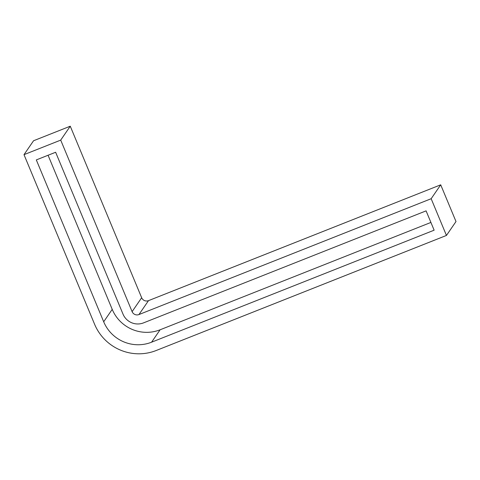 <?xml version="1.0" encoding="UTF-8"?>
<svg xmlns="http://www.w3.org/2000/svg" width="480" height="480" viewBox="0 0 480 480"><rect width="100%" height="100%" fill="white"/><g stroke="black" fill="none" stroke-linecap="round" stroke-linejoin="round"><path stroke-width="0.72" d="M446.448 235.446L431.16 198.72L138.948 314.556A5.262 5.166 34.5 0 1 132.108 311.64L60.708 140.112L24 154.662L94.596 324.258A47.364 46.494 -145.5 0 0 156.168 350.514L446.448 235.446L456 221.538L440.712 184.818L148.5 300.648A5.262 5.166 34.5 0 1 141.66 297.732L132.108 311.64M55.632 152.256L123.012 314.118A15.786 15.498 34.5 0 0 143.538 322.872L426.09 210.864L434.136 230.19L151.578 342.198A36.84 36.162 34.5 0 1 103.692 321.774L36.312 159.912L55.632 152.256M48.072 155.25L112.218 309.36A36.84 36.162 34.5 0 0 160.11 329.784L430.908 222.438M431.16 198.72L440.712 184.818M60.708 140.112L70.26 126.204L141.66 297.732M24 154.662L33.552 140.754L70.26 126.204M160.11 329.784L151.578 342.198M112.218 309.36L103.692 321.774M148.5 300.648L138.948 314.556"/></g></svg>
